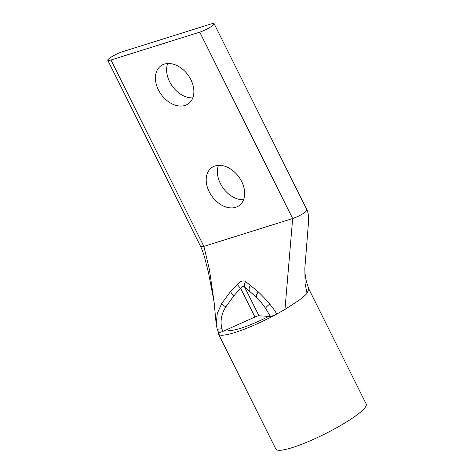 <?xml version="1.0" encoding="UTF-8"?>
<svg xmlns="http://www.w3.org/2000/svg" width="474" height="474" viewBox="0 0 474 474"><rect width="100%" height="100%" fill="white"/><g stroke="black" fill="none" stroke-linecap="round" stroke-linejoin="round"><path stroke-width="0.71" d="M199.744 32.161A9.806 1.618 -26.5 0 0 212.139 25.946A9.806 1.618 -26.5 0 0 214.118 23.7A9.806 1.618 -26.5 0 0 210.942 23.99L122.156 51.838A9.806 1.618 153.5 0 0 112.48 56.299A9.806 1.618 153.5 0 0 107.782 60.299L200.703 246.67L203.885 246.379L292.665 218.532L199.744 32.161L110.963 60.008A9.806 1.618 153.5 0 1 107.782 60.299M241.663 181.53A23.422 16.572 53.9 0 1 239.234 205.544A23.422 16.572 53.9 0 1 209.188 191.721A23.422 16.572 53.9 0 1 211.617 167.707A23.422 16.572 53.9 0 1 241.663 181.53M218.478 165.355A23.422 16.572 -126.1 0 0 220.38 183.551A23.422 16.572 -126.1 0 0 243.565 199.726M190.886 79.691A23.422 16.572 53.9 0 1 188.456 103.705A23.422 16.572 53.9 0 1 158.411 89.876A23.422 16.572 53.9 0 1 160.84 65.868A23.422 16.572 53.9 0 1 190.886 79.691M167.701 63.516A23.422 16.572 -126.1 0 0 169.609 81.706A23.422 16.572 -126.1 0 0 192.788 97.887M216.233 324.554L217.222 313.575L221.779 303.431L230.524 291.557L237.427 284.151C240.644 281.046 243.393 280.181 245.668 281.568L258.366 291.919C262.057 295.391 265.867 299.485 269.807 304.19C273.119 308.201 275.406 311.459 276.656 313.984L276.709 314.09A50.475 8.313 153.5 0 1 218.496 334.028L275.874 449.109A50.475 8.313 -26.5 0 0 307.502 441.946A50.475 8.313 -26.5 0 0 356.039 415.609A50.475 8.313 -26.5 0 0 366.218 404.067L308.841 288.986L307.022 293.317L305.055 283.28L304.871 267.798L308.568 221.465C308.692 216.334 308.183 212.536 307.039 210.071L305.06 212.311C301.257 214.918 297.127 216.991 292.665 218.532L284.975 309.409L298.661 300.528C302.732 297.518 305.517 295.112 307.022 293.317M218.496 334.028A50.475 8.313 153.5 0 1 218.52 332.446L218.52 332.446A5.771 0.96 -26.2 0 0 222.839 331.356L222.869 331.403C219.983 332.635 218.55 332.944 218.561 332.327M218.555 332.523L217.11 328.755L216.191 324.175L214.106 302.134L209.413 269.534L203.885 246.379L110.963 60.008M245.668 281.568A5.771 4.776 126.5 0 0 244.661 287.108L256.493 297.257C259.414 300.125 262.46 303.84 265.618 308.408L270.334 316.431A5.771 0.912 -26.6 0 0 276.656 313.984M237.427 284.151A5.771 1.641 44.4 0 0 240.662 288.364C241.888 286.142 243.221 285.727 244.661 287.108L258.952 315.779L268.734 316.395A40.379 6.648 153.5 0 1 227.532 329.525A40.379 6.648 153.5 0 1 227.461 329.347L222.869 331.403M284.975 309.409L276.709 314.09C273.788 315.619 271.673 316.419 270.37 316.502L268.734 316.395M217.11 328.755A5.771 1.185 -16.3 0 0 221.791 328.589L222.839 331.356M227.461 329.347L254.953 317.035L240.662 288.364L234.008 295.604A5.771 1.659 40.5 0 1 230.524 291.557M258.952 315.779A5.771 0.948 -26.5 0 0 254.953 317.035M307.028 210.041L214.118 23.7M269.807 304.19A5.771 1.623 146.1 0 0 265.618 308.408M258.366 291.919A5.771 3.97 135.5 0 0 256.493 297.257M250.598 285.224A5.771 4.58 129.4 0 0 249.354 290.758M221.779 303.431A5.771 1.683 30 0 0 225.82 306.915L234.008 295.604M221.791 328.589C220.12 320.803 221.465 313.581 225.82 306.915M200.703 246.67C202.066 249.531 203.464 253.507 204.892 258.591L208.542 272.911L214.106 302.134M304.871 267.798C304.741 272.046 305.309 276.869 306.571 282.267L308.841 288.986"/></g></svg>
